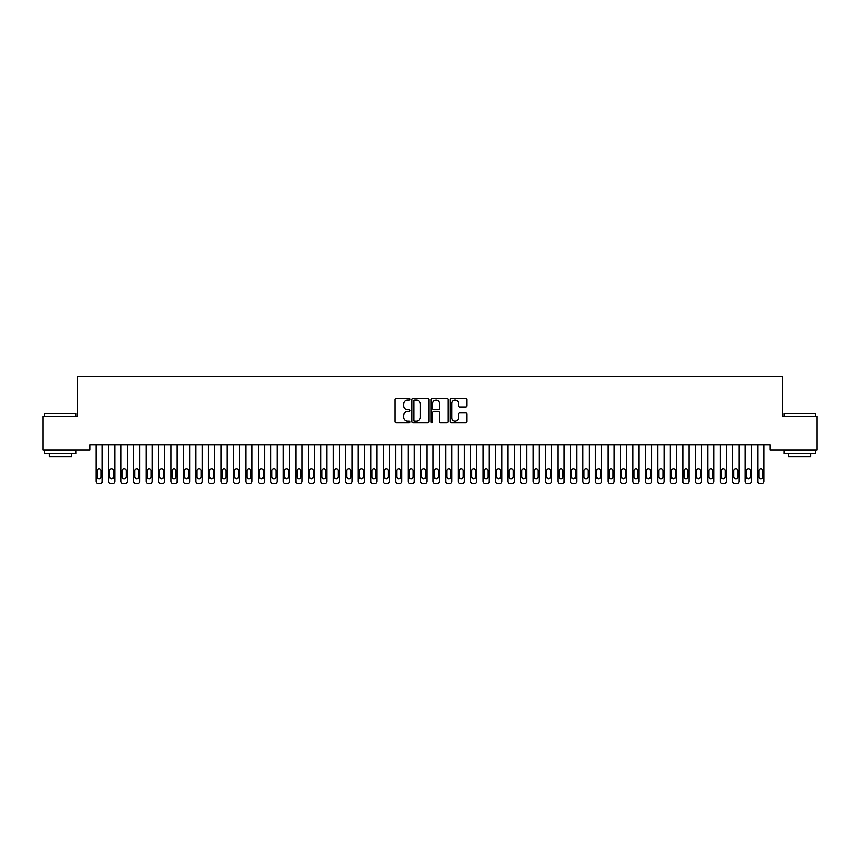 <?xml version="1.0" encoding="UTF-8"?>
<svg xmlns="http://www.w3.org/2000/svg" width="860" height="860" viewBox="0 0 860 860"><rect width="100%" height="100%" fill="white"/><g stroke="black" fill="none" stroke-linecap="round" stroke-linejoin="round"><path stroke-width="1.29" d="M410.026 399.244A0.86 0.86 0 0 0 409.166 398.384L396.148 398.384A1.225 1.225 0 0 0 394.923 399.61L394.923 421.669A1.225 1.225 0 0 0 396.148 422.894L409.166 422.894A0.86 0.86 0 0 0 410.026 422.034A0.86 0.86 0 0 0 409.166 421.174L407.479 421.174A3.924 3.924 0 0 1 403.566 417.25L403.566 415.412A3.924 3.924 0 0 1 407.479 411.499L409.166 411.499A0.86 0.86 0 0 0 410.026 410.639A0.86 0.86 0 0 0 409.166 409.779L407.479 409.779A3.924 3.924 0 0 1 403.566 405.856L403.566 404.017A3.924 3.924 0 0 1 407.479 400.104L409.166 400.104A0.86 0.86 0 0 0 410.026 399.244M465.808 407.027A1.225 1.225 0 0 0 467.034 405.802L467.034 399.61A1.225 1.225 0 0 0 465.808 398.384L451.349 398.384A1.225 1.225 0 0 0 450.124 399.61L450.124 421.669A1.225 1.225 0 0 0 451.349 422.894L465.808 422.894A1.225 1.225 0 0 0 467.034 421.669L467.034 414.187A1.225 1.225 0 0 0 465.808 412.961L459.627 412.961A1.225 1.225 0 0 0 458.401 414.187L458.401 417.895A3.279 3.279 0 0 1 455.123 421.174A3.279 3.279 0 0 1 451.844 417.895L451.844 403.372A3.279 3.279 0 0 1 455.123 400.104A3.279 3.279 0 0 1 458.401 403.372L458.401 405.802A1.225 1.225 0 0 0 459.627 407.027L465.808 407.027M769.937 444.964L90.063 444.964L90.063 449.963L43 449.963L43 416.251L77.583 416.251L77.583 376.304L782.417 376.304L782.417 416.251L817 416.251L817 449.963L769.937 449.963L769.937 444.964M428.925 399.61A1.225 1.225 0 0 0 427.7 398.384L413.241 398.384A1.225 1.225 0 0 0 412.015 399.61L412.015 421.669A1.225 1.225 0 0 0 413.241 422.894L427.7 422.894A1.225 1.225 0 0 0 428.925 421.669L428.925 399.61M432.3 398.384L446.759 398.384A1.225 1.225 0 0 1 447.985 399.61L447.985 421.669A1.225 1.225 0 0 1 446.759 422.894L440.567 422.894A1.225 1.225 0 0 1 439.342 421.669L439.342 412.725A1.225 1.225 0 0 0 438.116 411.499L434.01 411.499A1.225 1.225 0 0 0 432.784 412.725L432.784 422.034A0.86 0.86 0 0 1 431.935 422.894A0.86 0.86 0 0 1 431.075 422.034L431.075 399.61A1.225 1.225 0 0 1 432.3 398.384M414.595 400.104A0.86 0.86 0 0 0 413.735 400.954L413.735 420.314A0.86 0.86 0 0 0 414.595 421.174L416.369 421.174A3.924 3.924 0 0 0 420.293 417.25L420.293 404.017A3.924 3.924 0 0 0 416.369 400.104L414.595 400.104M439.342 403.437A3.279 3.279 0 0 0 436.063 400.158A3.279 3.279 0 0 0 432.784 403.437L432.784 408.554A1.225 1.225 0 0 0 434.01 409.779L438.116 409.779A1.225 1.225 0 0 0 439.342 408.554L439.342 403.437M96.051 481.191L96.051 444.964L96.051 481.191A2.494 2.494 179.6 0 0 98.556 483.696L99.803 483.696A2.494 2.494 179.6 0 0 102.297 481.191L102.297 444.964M97.18 476.698A2 2 0.4 0 0 99.18 478.697A2 2 0.4 0 0 101.179 476.698A2 2 -0.4 0 1 99.18 478.697A2 2 -0.4 0 1 97.18 476.698L97.18 470.71A2 2 -0.4 0 1 99.18 468.711A2 2 -0.4 0 1 101.179 470.71A2 2 0.4 0 0 99.18 468.711A2 2 0.4 0 0 97.18 470.71M101.179 470.71L101.179 476.698M98.556 483.696L99.803 483.696M108.543 481.191L108.543 444.964L108.543 481.191A2.494 2.494 179.6 0 0 111.037 483.696L112.284 483.696A2.494 2.494 179.6 0 0 114.778 481.191L114.778 444.964M109.661 476.698A2 2 0.4 0 0 111.66 478.697A2 2 0.4 0 0 113.66 476.698A2 2 -0.4 0 1 111.66 478.697A2 2 -0.4 0 1 109.661 476.698L109.661 470.71A2 2 -0.4 0 1 111.66 468.711A2 2 -0.4 0 1 113.66 470.71A2 2 0.4 0 0 111.66 468.711A2 2 0.4 0 0 109.661 470.71M121.023 481.191L121.023 444.964L121.023 481.191A2.494 2.494 179.6 0 0 123.517 483.696L124.764 483.696A2.494 2.494 179.6 0 0 127.269 481.191L127.269 444.964M122.152 476.698A2 2 0.4 0 0 124.141 478.697A2 2 0.4 0 0 126.141 476.698A2 2 -0.4 0 1 124.141 478.697A2 2 -0.4 0 1 122.152 476.698L122.152 470.71A2 2 -0.4 0 1 124.141 468.711A2 2 -0.4 0 1 126.141 470.71A2 2 0.4 0 0 124.141 468.711A2 2 0.4 0 0 122.152 470.71M113.66 470.71L113.66 476.698M111.037 483.696L112.284 483.696M126.141 470.71L126.141 476.698M123.517 483.696L124.764 483.696M44.752 413.51L75.959 413.51L44.752 413.51L44.752 416.251M75.959 453.704L44.752 453.704L44.752 450.586L75.959 450.586L75.959 453.704M71.584 453.704L71.584 456.574L49.117 456.574L49.117 453.704M784.04 413.51L815.248 413.51L784.04 413.51L784.04 416.251M815.248 453.704L784.04 453.704L784.04 450.586L815.248 450.586L815.248 453.704M810.883 453.704L810.883 456.574L788.416 456.574L788.416 453.704M133.504 481.191L133.504 444.964L133.504 481.191A2.494 2.494 179.6 0 0 136.009 483.696L137.256 483.696A2.494 2.494 179.6 0 0 139.75 481.191L139.75 444.964M134.633 476.698A2 2 0.4 0 0 136.632 478.697A2 2 0.4 0 0 138.621 476.698A2 2 -0.4 0 1 136.632 478.697A2 2 -0.4 0 1 134.633 476.698L134.633 470.71A2 2 -0.4 0 1 136.632 468.711A2 2 -0.4 0 1 138.621 470.71A2 2 0.4 0 0 136.632 468.711A2 2 0.4 0 0 134.633 470.71M145.996 481.191L145.996 444.964L145.996 481.191A2.494 2.494 179.6 0 0 148.49 483.696L149.737 483.696A2.494 2.494 179.6 0 0 152.231 481.191L152.231 444.964M147.114 476.698A2 2 0.4 0 0 149.113 478.697A2 2 0.4 0 0 151.113 476.698A2 2 -0.4 0 1 149.113 478.697A2 2 -0.4 0 1 147.114 476.698L147.114 470.71A2 2 -0.4 0 1 149.113 468.711A2 2 -0.4 0 1 151.113 470.71A2 2 0.4 0 0 149.113 468.711A2 2 0.4 0 0 147.114 470.71M138.621 470.71L138.621 476.698M136.009 483.696L137.256 483.696M151.113 470.71L151.113 476.698M148.49 483.696L149.737 483.696M158.476 481.191L158.476 444.964L158.476 481.191A2.494 2.494 179.6 0 0 160.971 483.696L162.218 483.696A2.494 2.494 179.6 0 0 164.722 481.191L164.722 444.964M159.595 476.698A2 2 0.4 0 0 161.594 478.697A2 2 0.4 0 0 163.594 476.698A2 2 -0.4 0 1 161.594 478.697A2 2 -0.4 0 1 159.595 476.698L159.595 470.71A2 2 -0.4 0 1 161.594 468.711A2 2 -0.4 0 1 163.594 470.71A2 2 0.4 0 0 161.594 468.711A2 2 0.4 0 0 159.595 470.71M163.594 470.71L163.594 476.698M160.971 483.696L162.218 483.696M170.957 481.191L170.957 444.964L170.957 481.191A2.494 2.494 179.6 0 0 173.451 483.696L174.709 483.696A2.494 2.494 179.6 0 0 177.203 481.191L177.203 444.964M172.086 476.698A2 2 0.4 0 0 174.085 478.697A2 2 0.4 0 0 176.074 476.698A2 2 -0.4 0 1 174.085 478.697A2 2 -0.4 0 1 172.086 476.698L172.086 470.71A2 2 -0.4 0 1 174.085 468.711A2 2 -0.4 0 1 176.074 470.71A2 2 0.4 0 0 174.085 468.711A2 2 0.4 0 0 172.086 470.71M176.074 470.71L176.074 476.698M173.451 483.696L174.709 483.696M183.449 481.191L183.449 444.964L183.449 481.191A2.494 2.494 179.6 0 0 185.943 483.696L187.19 483.696A2.494 2.494 179.6 0 0 189.684 481.191L189.684 444.964M184.567 476.698A2 2 0.4 0 0 186.566 478.697A2 2 0.4 0 0 188.566 476.698A2 2 -0.4 0 1 186.566 478.697A2 2 -0.4 0 1 184.567 476.698L184.567 470.71A2 2 -0.4 0 1 186.566 468.711A2 2 -0.4 0 1 188.566 470.71A2 2 0.4 0 0 186.566 468.711A2 2 0.4 0 0 184.567 470.71M195.929 481.191L195.929 444.964L195.929 481.191A2.494 2.494 179.6 0 0 198.424 483.696L199.671 483.696A2.494 2.494 179.6 0 0 202.165 481.191L202.165 444.964M197.048 476.698A2 2 0.4 0 0 199.047 478.697A2 2 0.4 0 0 201.047 476.698A2 2 -0.4 0 1 199.047 478.697A2 2 -0.4 0 1 197.048 476.698L197.048 470.71A2 2 -0.4 0 1 199.047 468.711A2 2 -0.4 0 1 201.047 470.71A2 2 0.4 0 0 199.047 468.711A2 2 0.4 0 0 197.048 470.71M208.41 481.191L208.41 444.964L208.41 481.191A2.494 2.494 179.6 0 0 210.904 483.696L212.151 483.696A2.494 2.494 179.6 0 0 214.656 481.191L214.656 444.964M209.539 476.698A2 2 0.4 0 0 211.528 478.697A2 2 0.4 0 0 213.527 476.698A2 2 -0.4 0 1 211.528 478.697A2 2 -0.4 0 1 209.539 476.698L209.539 470.71A2 2 -0.4 0 1 211.528 468.711A2 2 -0.4 0 1 213.527 470.71A2 2 0.4 0 0 211.528 468.711A2 2 0.4 0 0 209.539 470.71M220.891 481.191L220.891 444.964L220.891 481.191A2.494 2.494 179.6 0 0 223.396 483.696L224.643 483.696A2.494 2.494 179.6 0 0 227.137 481.191L227.137 444.964M222.02 476.698A2 2 0.4 0 0 224.019 478.697A2 2 0.4 0 0 226.019 476.698A2 2 -0.4 0 1 224.019 478.697A2 2 -0.4 0 1 222.02 476.698L222.02 470.71A2 2 -0.4 0 1 224.019 468.711A2 2 -0.4 0 1 226.019 470.71A2 2 0.4 0 0 224.019 468.711A2 2 0.4 0 0 222.02 470.71M233.382 481.191L233.382 444.964L233.382 481.191A2.494 2.494 179.6 0 0 235.876 483.696L237.124 483.696A2.494 2.494 179.6 0 0 239.618 481.191L239.618 444.964M234.5 476.698A2 2 0.4 0 0 236.5 478.697A2 2 0.4 0 0 238.5 476.698A2 2 -0.4 0 1 236.5 478.697A2 2 -0.4 0 1 234.5 476.698L234.5 470.71A2 2 -0.4 0 1 236.5 468.711A2 2 -0.4 0 1 238.5 470.71A2 2 0.4 0 0 236.5 468.711A2 2 0.4 0 0 234.5 470.71M245.863 481.191L245.863 444.964L245.863 481.191A2.494 2.494 179.6 0 0 248.357 483.696L249.604 483.696A2.494 2.494 179.6 0 0 252.109 481.191L252.109 444.964M246.981 476.698A2 2 0.4 0 0 248.981 478.697A2 2 0.4 0 0 250.98 476.698A2 2 -0.4 0 1 248.981 478.697A2 2 -0.4 0 1 246.981 476.698L246.981 470.71A2 2 -0.4 0 1 248.981 468.711A2 2 -0.4 0 1 250.98 470.71A2 2 0.4 0 0 248.981 468.711A2 2 0.4 0 0 246.981 470.71M258.344 481.191L258.344 444.964L258.344 481.191A2.494 2.494 179.6 0 0 260.849 483.696L262.096 483.696A2.494 2.494 179.6 0 0 264.59 481.191L264.59 444.964M259.473 476.698A2 2 0.4 0 0 261.472 478.697A2 2 0.4 0 0 263.461 476.698A2 2 -0.4 0 1 261.472 478.697A2 2 -0.4 0 1 259.473 476.698L259.473 470.71A2 2 -0.4 0 1 261.472 468.711A2 2 -0.4 0 1 263.461 470.71A2 2 0.4 0 0 261.472 468.711A2 2 0.4 0 0 259.473 470.71M270.835 481.191L270.835 444.964L270.835 481.191A2.494 2.494 179.6 0 0 273.329 483.696L274.576 483.696A2.494 2.494 179.6 0 0 277.07 481.191L277.07 444.964M271.953 476.698A2 2 0.4 0 0 273.953 478.697A2 2 0.4 0 0 275.952 476.698A2 2 -0.4 0 1 273.953 478.697A2 2 -0.4 0 1 271.953 476.698L271.953 470.71A2 2 -0.4 0 1 273.953 468.711A2 2 -0.4 0 1 275.952 470.71A2 2 0.4 0 0 273.953 468.711A2 2 0.4 0 0 271.953 470.71M283.316 481.191L283.316 444.964L283.316 481.191A2.494 2.494 179.6 0 0 285.81 483.696L287.057 483.696A2.494 2.494 179.6 0 0 289.551 481.191L289.551 444.964M284.434 476.698A2 2 0.4 0 0 286.434 478.697A2 2 0.4 0 0 288.433 476.698A2 2 -0.4 0 1 286.434 478.697A2 2 -0.4 0 1 284.434 476.698L284.434 470.71A2 2 -0.4 0 1 286.434 468.711A2 2 -0.4 0 1 288.433 470.71A2 2 0.4 0 0 286.434 468.711A2 2 0.4 0 0 284.434 470.71M188.566 470.71L188.566 476.698M185.943 483.696L187.19 483.696M201.047 470.71L201.047 476.698M198.424 483.696L199.671 483.696M213.527 470.71L213.527 476.698M210.904 483.696L212.151 483.696M226.019 470.71L226.019 476.698M223.396 483.696L224.643 483.696M238.5 470.71L238.5 476.698M235.876 483.696L237.124 483.696M250.98 470.71L250.98 476.698M248.357 483.696L249.604 483.696M263.461 470.71L263.461 476.698M260.849 483.696L262.096 483.696M275.952 470.71L275.952 476.698M273.329 483.696L274.576 483.696M288.433 470.71L288.433 476.698M285.81 483.696L287.057 483.696M295.797 481.191L295.797 444.964L295.797 481.191A2.494 2.494 179.6 0 0 298.291 483.696L299.549 483.696A2.494 2.494 179.6 0 0 302.043 481.191L302.043 444.964M296.926 476.698A2 2 0.4 0 0 298.914 478.697A2 2 0.4 0 0 300.914 476.698A2 2 -0.4 0 1 298.914 478.697A2 2 -0.4 0 1 296.926 476.698L296.926 470.71A2 2 -0.4 0 1 298.914 468.711A2 2 -0.4 0 1 300.914 470.71A2 2 0.4 0 0 298.914 468.711A2 2 0.4 0 0 296.926 470.71M300.914 470.71L300.914 476.698M298.291 483.696L299.549 483.696M308.278 481.191L308.278 444.964L308.278 481.191A2.494 2.494 179.6 0 0 310.783 483.696L312.029 483.696A2.494 2.494 179.6 0 0 314.523 481.191L314.523 444.964M309.406 476.698A2 2 0.4 0 0 311.406 478.697A2 2 0.4 0 0 313.406 476.698A2 2 -0.4 0 1 311.406 478.697A2 2 -0.4 0 1 309.406 476.698L309.406 470.71A2 2 -0.4 0 1 311.406 468.711A2 2 -0.4 0 1 313.406 470.71A2 2 0.4 0 0 311.406 468.711A2 2 0.4 0 0 309.406 470.71M313.406 470.71L313.406 476.698M310.783 483.696L312.029 483.696M320.769 481.191L320.769 444.964L320.769 481.191A2.494 2.494 179.6 0 0 323.263 483.696L324.51 483.696A2.494 2.494 179.6 0 0 327.004 481.191L327.004 444.964M321.887 476.698A2 2 0.4 0 0 323.887 478.697A2 2 0.4 0 0 325.886 476.698A2 2 -0.4 0 1 323.887 478.697A2 2 -0.4 0 1 321.887 476.698L321.887 470.71A2 2 -0.4 0 1 323.887 468.711A2 2 -0.4 0 1 325.886 470.71A2 2 0.4 0 0 323.887 468.711A2 2 0.4 0 0 321.887 470.71M325.886 470.71L325.886 476.698M323.263 483.696L324.51 483.696M333.25 481.191L333.25 444.964L333.25 481.191A2.494 2.494 179.6 0 0 335.744 483.696L336.991 483.696A2.494 2.494 179.6 0 0 339.496 481.191L339.496 444.964M334.379 476.698A2 2 0.4 0 0 336.367 478.697A2 2 0.4 0 0 338.367 476.698A2 2 -0.4 0 1 336.367 478.697A2 2 -0.4 0 1 334.379 476.698L334.379 470.71A2 2 -0.4 0 1 336.367 468.711A2 2 -0.4 0 1 338.367 470.71A2 2 0.4 0 0 336.367 468.711A2 2 0.4 0 0 334.379 470.71M338.367 470.71L338.367 476.698M335.744 483.696L336.991 483.696M345.731 481.191L345.731 444.964L345.731 481.191A2.494 2.494 179.6 0 0 348.236 483.696L349.483 483.696A2.494 2.494 179.6 0 0 351.976 481.191L351.976 444.964M346.86 476.698A2 2 0.4 0 0 348.859 478.697A2 2 0.4 0 0 350.848 476.698A2 2 -0.4 0 1 348.859 478.697A2 2 -0.4 0 1 346.86 476.698L346.86 470.71A2 2 -0.4 0 1 348.859 468.711A2 2 -0.4 0 1 350.848 470.71A2 2 0.4 0 0 348.859 468.711A2 2 0.4 0 0 346.86 470.71M350.848 470.71L350.848 476.698M348.236 483.696L349.483 483.696M358.222 481.191L358.222 444.964L358.222 481.191A2.494 2.494 179.6 0 0 360.716 483.696L361.963 483.696A2.494 2.494 179.6 0 0 364.457 481.191L364.457 444.964M359.34 476.698A2 2 0.4 0 0 361.34 478.697A2 2 0.4 0 0 363.339 476.698A2 2 -0.4 0 1 361.34 478.697A2 2 -0.4 0 1 359.34 476.698L359.34 470.71A2 2 -0.4 0 1 361.34 468.711A2 2 -0.4 0 1 363.339 470.71A2 2 0.4 0 0 361.34 468.711A2 2 0.4 0 0 359.34 470.71M363.339 470.71L363.339 476.698M360.716 483.696L361.963 483.696M370.703 481.191L370.703 444.964L370.703 481.191A2.494 2.494 179.6 0 0 373.197 483.696L374.444 483.696A2.494 2.494 179.6 0 0 376.949 481.191L376.949 444.964M371.821 476.698A2 2 0.4 0 0 373.82 478.697A2 2 0.4 0 0 375.82 476.698A2 2 -0.4 0 1 373.82 478.697A2 2 -0.4 0 1 371.821 476.698L371.821 470.71A2 2 -0.4 0 1 373.82 468.711A2 2 -0.4 0 1 375.82 470.71A2 2 0.4 0 0 373.82 468.711A2 2 0.4 0 0 371.821 470.71M375.82 470.71L375.82 476.698M373.197 483.696L374.444 483.696M383.184 481.191L383.184 444.964L383.184 481.191A2.494 2.494 179.6 0 0 385.678 483.696L386.935 483.696A2.494 2.494 179.6 0 0 389.429 481.191L389.429 444.964M384.312 476.698A2 2 0.4 0 0 386.301 478.697A2 2 0.4 0 0 388.301 476.698A2 2 -0.4 0 1 386.301 478.697A2 2 -0.4 0 1 384.312 476.698L384.312 470.71A2 2 -0.4 0 1 386.301 468.711A2 2 -0.4 0 1 388.301 470.71A2 2 0.4 0 0 386.301 468.711A2 2 0.4 0 0 384.312 470.71M388.301 470.71L388.301 476.698M385.678 483.696L386.935 483.696M395.664 481.191L395.664 444.964L395.664 481.191A2.494 2.494 179.6 0 0 398.169 483.696L399.416 483.696A2.494 2.494 179.6 0 0 401.91 481.191L401.91 444.964M396.793 476.698A2 2 0.4 0 0 398.793 478.697A2 2 0.4 0 0 400.792 476.698A2 2 -0.4 0 1 398.793 478.697A2 2 -0.4 0 1 396.793 476.698L396.793 470.71A2 2 -0.4 0 1 398.793 468.711A2 2 -0.4 0 1 400.792 470.71A2 2 0.4 0 0 398.793 468.711A2 2 0.4 0 0 396.793 470.71M400.792 470.71L400.792 476.698M398.169 483.696L399.416 483.696M408.156 481.191L408.156 444.964L408.156 481.191A2.494 2.494 179.6 0 0 410.65 483.696L411.897 483.696A2.494 2.494 179.6 0 0 414.391 481.191L414.391 444.964M409.274 476.698A2 2 0.4 0 0 411.273 478.697A2 2 0.4 0 0 413.273 476.698A2 2 -0.4 0 1 411.273 478.697A2 2 -0.4 0 1 409.274 476.698L409.274 470.71A2 2 -0.4 0 1 411.273 468.711A2 2 -0.4 0 1 413.273 470.71A2 2 0.4 0 0 411.273 468.711A2 2 0.4 0 0 409.274 470.71M413.273 470.71L413.273 476.698M410.65 483.696L411.897 483.696M420.637 481.191L420.637 444.964L420.637 481.191A2.494 2.494 179.6 0 0 423.131 483.696L424.378 483.696A2.494 2.494 179.6 0 0 426.882 481.191L426.882 444.964M421.765 476.698A2 2 0.4 0 0 423.754 478.697A2 2 0.4 0 0 425.754 476.698A2 2 -0.4 0 1 423.754 478.697A2 2 -0.4 0 1 421.765 476.698L421.765 470.71A2 2 -0.4 0 1 423.754 468.711A2 2 -0.4 0 1 425.754 470.71A2 2 0.4 0 0 423.754 468.711A2 2 0.4 0 0 421.765 470.71M425.754 470.71L425.754 476.698M423.131 483.696L424.378 483.696M433.117 481.191L433.117 444.964L433.117 481.191A2.494 2.494 179.6 0 0 435.622 483.696L436.869 483.696A2.494 2.494 179.6 0 0 439.363 481.191L439.363 444.964M434.246 476.698A2 2 0.4 0 0 436.246 478.697A2 2 0.4 0 0 438.235 476.698A2 2 -0.4 0 1 436.246 478.697A2 2 -0.4 0 1 434.246 476.698L434.246 470.71A2 2 -0.4 0 1 436.246 468.711A2 2 -0.4 0 1 438.235 470.71A2 2 0.4 0 0 436.246 468.711A2 2 0.4 0 0 434.246 470.71M438.235 470.71L438.235 476.698M435.622 483.696L436.869 483.696M445.609 481.191L445.609 444.964L445.609 481.191A2.494 2.494 179.6 0 0 448.103 483.696L449.35 483.696A2.494 2.494 179.6 0 0 451.844 481.191L451.844 444.964M446.727 476.698A2 2 0.4 0 0 448.726 478.697A2 2 0.4 0 0 450.726 476.698A2 2 -0.4 0 1 448.726 478.697A2 2 -0.4 0 1 446.727 476.698L446.727 470.71A2 2 -0.4 0 1 448.726 468.711A2 2 -0.4 0 1 450.726 470.71A2 2 0.4 0 0 448.726 468.711A2 2 0.4 0 0 446.727 470.71M450.726 470.71L450.726 476.698M448.103 483.696L449.35 483.696M458.09 481.191L458.09 444.964L458.09 481.191A2.494 2.494 179.6 0 0 460.584 483.696L461.831 483.696A2.494 2.494 179.6 0 0 464.335 481.191L464.335 444.964M459.208 476.698A2 2 0.4 0 0 461.207 478.697A2 2 0.4 0 0 463.207 476.698A2 2 -0.4 0 1 461.207 478.697A2 2 -0.4 0 1 459.208 476.698L459.208 470.71A2 2 -0.4 0 1 461.207 468.711A2 2 -0.4 0 1 463.207 470.71A2 2 0.4 0 0 461.207 468.711A2 2 0.4 0 0 459.208 470.71M463.207 470.71L463.207 476.698M460.584 483.696L461.831 483.696M470.57 481.191L470.57 444.964L470.57 481.191A2.494 2.494 179.6 0 0 473.065 483.696L474.322 483.696A2.494 2.494 179.6 0 0 476.816 481.191L476.816 444.964M471.699 476.698A2 2 0.4 0 0 473.699 478.697A2 2 0.4 0 0 475.688 476.698A2 2 -0.4 0 1 473.699 478.697A2 2 -0.4 0 1 471.699 476.698L471.699 470.71A2 2 -0.4 0 1 473.699 468.711A2 2 -0.4 0 1 475.688 470.71A2 2 0.4 0 0 473.699 468.711A2 2 0.4 0 0 471.699 470.71M475.688 470.71L475.688 476.698M473.065 483.696L474.322 483.696M483.051 481.191L483.051 444.964L483.051 481.191A2.494 2.494 179.6 0 0 485.556 483.696L486.803 483.696A2.494 2.494 179.6 0 0 489.297 481.191L489.297 444.964M484.18 476.698A2 2 0.4 0 0 486.179 478.697A2 2 0.4 0 0 488.179 476.698A2 2 -0.4 0 1 486.179 478.697A2 2 -0.4 0 1 484.18 476.698L484.18 470.71A2 2 -0.4 0 1 486.179 468.711A2 2 -0.4 0 1 488.179 470.71A2 2 0.4 0 0 486.179 468.711A2 2 0.4 0 0 484.18 470.71M488.179 470.71L488.179 476.698M485.556 483.696L486.803 483.696M495.543 481.191L495.543 444.964L495.543 481.191A2.494 2.494 179.6 0 0 498.037 483.696L499.284 483.696A2.494 2.494 179.6 0 0 501.778 481.191L501.778 444.964M496.661 476.698A2 2 0.4 0 0 498.66 478.697A2 2 0.4 0 0 500.66 476.698A2 2 -0.4 0 1 498.66 478.697A2 2 -0.4 0 1 496.661 476.698L496.661 470.71A2 2 -0.4 0 1 498.66 468.711A2 2 -0.4 0 1 500.66 470.71A2 2 0.4 0 0 498.66 468.711A2 2 0.4 0 0 496.661 470.71M500.66 470.71L500.66 476.698M498.037 483.696L499.284 483.696M508.023 481.191L508.023 444.964L508.023 481.191A2.494 2.494 179.6 0 0 510.517 483.696L511.764 483.696A2.494 2.494 179.6 0 0 514.269 481.191L514.269 444.964M509.152 476.698A2 2 0.4 0 0 511.141 478.697A2 2 0.4 0 0 513.14 476.698A2 2 -0.4 0 1 511.141 478.697A2 2 -0.4 0 1 509.152 476.698L509.152 470.71A2 2 -0.4 0 1 511.141 468.711A2 2 -0.4 0 1 513.14 470.71A2 2 0.4 0 0 511.141 468.711A2 2 0.4 0 0 509.152 470.71M513.14 470.71L513.14 476.698M510.517 483.696L511.764 483.696M520.504 481.191L520.504 444.964L520.504 481.191A2.494 2.494 179.6 0 0 523.009 483.696L524.256 483.696A2.494 2.494 179.6 0 0 526.75 481.191L526.75 444.964M521.633 476.698A2 2 0.4 0 0 523.633 478.697A2 2 0.4 0 0 525.621 476.698A2 2 -0.4 0 1 523.633 478.697A2 2 -0.4 0 1 521.633 476.698L521.633 470.71A2 2 -0.4 0 1 523.633 468.711A2 2 -0.4 0 1 525.621 470.71A2 2 0.4 0 0 523.633 468.711A2 2 0.4 0 0 521.633 470.71M525.621 470.71L525.621 476.698M523.009 483.696L524.256 483.696M532.996 481.191L532.996 444.964L532.996 481.191A2.494 2.494 179.6 0 0 535.49 483.696L536.737 483.696A2.494 2.494 179.6 0 0 539.231 481.191L539.231 444.964M534.114 476.698A2 2 0.4 0 0 536.113 478.697A2 2 0.4 0 0 538.113 476.698A2 2 -0.4 0 1 536.113 478.697A2 2 -0.4 0 1 534.114 476.698L534.114 470.71A2 2 -0.4 0 1 536.113 468.711A2 2 -0.4 0 1 538.113 470.71A2 2 0.4 0 0 536.113 468.711A2 2 0.4 0 0 534.114 470.71M538.113 470.71L538.113 476.698M535.49 483.696L536.737 483.696M545.476 481.191L545.476 444.964L545.476 481.191A2.494 2.494 179.6 0 0 547.971 483.696L549.217 483.696A2.494 2.494 179.6 0 0 551.722 481.191L551.722 444.964M546.594 476.698A2 2 0.4 0 0 548.594 478.697A2 2 0.4 0 0 550.593 476.698A2 2 -0.4 0 1 548.594 478.697A2 2 -0.4 0 1 546.594 476.698L546.594 470.71A2 2 -0.4 0 1 548.594 468.711A2 2 -0.4 0 1 550.593 470.71A2 2 0.4 0 0 548.594 468.711A2 2 0.4 0 0 546.594 470.71M550.593 470.71L550.593 476.698M547.971 483.696L549.217 483.696M557.957 481.191L557.957 444.964L557.957 481.191A2.494 2.494 179.6 0 0 560.451 483.696L561.709 483.696A2.494 2.494 179.6 0 0 564.203 481.191L564.203 444.964M559.086 476.698A2 2 0.4 0 0 561.086 478.697A2 2 0.4 0 0 563.074 476.698A2 2 -0.4 0 1 561.086 478.697A2 2 -0.4 0 1 559.086 476.698L559.086 470.71A2 2 -0.4 0 1 561.086 468.711A2 2 -0.4 0 1 563.074 470.71A2 2 0.4 0 0 561.086 468.711A2 2 0.4 0 0 559.086 470.71M563.074 470.71L563.074 476.698M560.451 483.696L561.709 483.696M570.449 481.191L570.449 444.964L570.449 481.191A2.494 2.494 179.6 0 0 572.943 483.696L574.19 483.696A2.494 2.494 179.6 0 0 576.684 481.191L576.684 444.964M571.567 476.698A2 2 0.4 0 0 573.566 478.697A2 2 0.4 0 0 575.566 476.698A2 2 -0.4 0 1 573.566 478.697A2 2 -0.4 0 1 571.567 476.698L571.567 470.71A2 2 -0.4 0 1 573.566 468.711A2 2 -0.4 0 1 575.566 470.71A2 2 0.4 0 0 573.566 468.711A2 2 0.4 0 0 571.567 470.71M575.566 470.71L575.566 476.698M572.943 483.696L574.19 483.696M582.929 481.191L582.929 444.964L582.929 481.191A2.494 2.494 179.6 0 0 585.423 483.696L586.67 483.696A2.494 2.494 179.6 0 0 589.164 481.191L589.164 444.964M584.047 476.698A2 2 0.4 0 0 586.047 478.697A2 2 0.4 0 0 588.046 476.698A2 2 -0.4 0 1 586.047 478.697A2 2 -0.4 0 1 584.047 476.698L584.047 470.71A2 2 -0.4 0 1 586.047 468.711A2 2 -0.4 0 1 588.046 470.71A2 2 0.4 0 0 586.047 468.711A2 2 0.4 0 0 584.047 470.71M588.046 470.71L588.046 476.698M585.423 483.696L586.67 483.696M595.41 481.191L595.41 444.964L595.41 481.191A2.494 2.494 179.6 0 0 597.904 483.696L599.151 483.696A2.494 2.494 179.6 0 0 601.656 481.191L601.656 444.964M596.539 476.698A2 2 0.4 0 0 598.528 478.697A2 2 0.4 0 0 600.527 476.698A2 2 -0.4 0 1 598.528 478.697A2 2 -0.4 0 1 596.539 476.698L596.539 470.71A2 2 -0.4 0 1 598.528 468.711A2 2 -0.4 0 1 600.527 470.71A2 2 0.4 0 0 598.528 468.711A2 2 0.4 0 0 596.539 470.71M600.527 470.71L600.527 476.698M597.904 483.696L599.151 483.696M607.891 481.191L607.891 444.964L607.891 481.191A2.494 2.494 179.6 0 0 610.396 483.696L611.643 483.696A2.494 2.494 179.6 0 0 614.137 481.191L614.137 444.964M609.02 476.698A2 2 0.4 0 0 611.019 478.697A2 2 0.4 0 0 613.019 476.698A2 2 -0.4 0 1 611.019 478.697A2 2 -0.4 0 1 609.02 476.698L609.02 470.71A2 2 -0.4 0 1 611.019 468.711A2 2 -0.4 0 1 613.019 470.71A2 2 0.4 0 0 611.019 468.711A2 2 0.4 0 0 609.02 470.71M613.019 470.71L613.019 476.698M610.396 483.696L611.643 483.696M620.383 481.191L620.383 444.964L620.383 481.191A2.494 2.494 179.6 0 0 622.876 483.696L624.124 483.696A2.494 2.494 179.6 0 0 626.617 481.191L626.617 444.964M621.5 476.698A2 2 0.4 0 0 623.5 478.697A2 2 0.4 0 0 625.5 476.698A2 2 -0.4 0 1 623.5 478.697A2 2 -0.4 0 1 621.5 476.698L621.5 470.71A2 2 -0.4 0 1 623.5 468.711A2 2 -0.4 0 1 625.5 470.71A2 2 0.4 0 0 623.5 468.711A2 2 0.4 0 0 621.5 470.71M625.5 470.71L625.5 476.698M622.876 483.696L624.124 483.696M632.863 481.191L632.863 444.964L632.863 481.191A2.494 2.494 179.6 0 0 635.357 483.696L636.604 483.696A2.494 2.494 179.6 0 0 639.109 481.191L639.109 444.964M633.981 476.698A2 2 0.4 0 0 635.981 478.697A2 2 0.4 0 0 637.98 476.698A2 2 -0.4 0 1 635.981 478.697A2 2 -0.4 0 1 633.981 476.698L633.981 470.71A2 2 -0.4 0 1 635.981 468.711A2 2 -0.4 0 1 637.98 470.71A2 2 0.4 0 0 635.981 468.711A2 2 0.4 0 0 633.981 470.71M637.98 470.71L637.98 476.698M635.357 483.696L636.604 483.696M645.344 481.191L645.344 444.964L645.344 481.191A2.494 2.494 179.6 0 0 647.849 483.696L649.096 483.696A2.494 2.494 179.6 0 0 651.59 481.191L651.59 444.964M646.473 476.698A2 2 0.4 0 0 648.472 478.697A2 2 0.4 0 0 650.461 476.698A2 2 -0.4 0 1 648.472 478.697A2 2 -0.4 0 1 646.473 476.698L646.473 470.71A2 2 -0.4 0 1 648.472 468.711A2 2 -0.4 0 1 650.461 470.71A2 2 0.4 0 0 648.472 468.711A2 2 0.4 0 0 646.473 470.71M650.461 470.71L650.461 476.698M647.849 483.696L649.096 483.696M657.836 481.191L657.836 444.964L657.836 481.191A2.494 2.494 179.6 0 0 660.329 483.696L661.576 483.696A2.494 2.494 179.6 0 0 664.071 481.191L664.071 444.964M658.953 476.698A2 2 0.4 0 0 660.953 478.697A2 2 0.4 0 0 662.952 476.698A2 2 -0.4 0 1 660.953 478.697A2 2 -0.4 0 1 658.953 476.698L658.953 470.71A2 2 -0.4 0 1 660.953 468.711A2 2 -0.4 0 1 662.952 470.71A2 2 0.4 0 0 660.953 468.711A2 2 0.4 0 0 658.953 470.71M662.952 470.71L662.952 476.698M660.329 483.696L661.576 483.696M670.316 481.191L670.316 444.964L670.316 481.191A2.494 2.494 179.6 0 0 672.81 483.696L674.057 483.696A2.494 2.494 179.6 0 0 676.551 481.191L676.551 444.964M671.434 476.698A2 2 0.4 0 0 673.434 478.697A2 2 0.4 0 0 675.433 476.698A2 2 -0.4 0 1 673.434 478.697A2 2 -0.4 0 1 671.434 476.698L671.434 470.71A2 2 -0.4 0 1 673.434 468.711A2 2 -0.4 0 1 675.433 470.71A2 2 0.4 0 0 673.434 468.711A2 2 0.4 0 0 671.434 470.71M675.433 470.71L675.433 476.698M672.81 483.696L674.057 483.696M682.797 481.191L682.797 444.964L682.797 481.191A2.494 2.494 179.6 0 0 685.291 483.696L686.549 483.696A2.494 2.494 179.6 0 0 689.043 481.191L689.043 444.964M683.926 476.698A2 2 0.4 0 0 685.914 478.697A2 2 0.4 0 0 687.914 476.698A2 2 -0.4 0 1 685.914 478.697A2 2 -0.4 0 1 683.926 476.698L683.926 470.71A2 2 -0.4 0 1 685.914 468.711A2 2 -0.4 0 1 687.914 470.71A2 2 0.4 0 0 685.914 468.711A2 2 0.4 0 0 683.926 470.71M687.914 470.71L687.914 476.698M685.291 483.696L686.549 483.696M695.278 481.191L695.278 444.964L695.278 481.191A2.494 2.494 179.6 0 0 697.783 483.696L699.029 483.696A2.494 2.494 179.6 0 0 701.524 481.191L701.524 444.964M696.407 476.698A2 2 0.4 0 0 698.406 478.697A2 2 0.4 0 0 700.405 476.698A2 2 -0.4 0 1 698.406 478.697A2 2 -0.4 0 1 696.407 476.698L696.407 470.71A2 2 -0.4 0 1 698.406 468.711A2 2 -0.4 0 1 700.405 470.71A2 2 0.4 0 0 698.406 468.711A2 2 0.4 0 0 696.407 470.71M700.405 470.71L700.405 476.698M697.783 483.696L699.029 483.696M707.769 481.191L707.769 444.964L707.769 481.191A2.494 2.494 179.6 0 0 710.263 483.696L711.51 483.696A2.494 2.494 179.6 0 0 714.004 481.191L714.004 444.964M708.887 476.698A2 2 0.4 0 0 710.887 478.697A2 2 0.4 0 0 712.886 476.698A2 2 -0.4 0 1 710.887 478.697A2 2 -0.4 0 1 708.887 476.698L708.887 470.71A2 2 -0.4 0 1 710.887 468.711A2 2 -0.4 0 1 712.886 470.71A2 2 0.4 0 0 710.887 468.711A2 2 0.4 0 0 708.887 470.71M712.886 470.71L712.886 476.698M710.263 483.696L711.51 483.696M720.25 481.191L720.25 444.964L720.25 481.191A2.494 2.494 179.6 0 0 722.744 483.696L723.991 483.696A2.494 2.494 179.6 0 0 726.496 481.191L726.496 444.964M721.379 476.698A2 2 0.4 0 0 723.367 478.697A2 2 0.4 0 0 725.367 476.698A2 2 -0.4 0 1 723.367 478.697A2 2 -0.4 0 1 721.379 476.698L721.379 470.71A2 2 -0.4 0 1 723.367 468.711A2 2 -0.4 0 1 725.367 470.71A2 2 0.4 0 0 723.367 468.711A2 2 0.4 0 0 721.379 470.71M725.367 470.71L725.367 476.698M722.744 483.696L723.991 483.696M732.731 481.191L732.731 444.964L732.731 481.191A2.494 2.494 179.6 0 0 735.236 483.696L736.482 483.696A2.494 2.494 179.6 0 0 738.976 481.191L738.976 444.964M733.859 476.698A2 2 0.4 0 0 735.859 478.697A2 2 0.4 0 0 737.848 476.698A2 2 -0.4 0 1 735.859 478.697A2 2 -0.4 0 1 733.859 476.698L733.859 470.71A2 2 -0.4 0 1 735.859 468.711A2 2 -0.4 0 1 737.848 470.71A2 2 0.4 0 0 735.859 468.711A2 2 0.4 0 0 733.859 470.71M737.848 470.71L737.848 476.698M735.236 483.696L736.482 483.696M745.222 481.191L745.222 444.964L745.222 481.191A2.494 2.494 179.6 0 0 747.716 483.696L748.963 483.696A2.494 2.494 179.6 0 0 751.457 481.191L751.457 444.964M746.34 476.698A2 2 0.4 0 0 748.34 478.697A2 2 0.4 0 0 750.339 476.698A2 2 -0.4 0 1 748.34 478.697A2 2 -0.4 0 1 746.34 476.698L746.34 470.71A2 2 -0.4 0 1 748.34 468.711A2 2 -0.4 0 1 750.339 470.71A2 2 0.4 0 0 748.34 468.711A2 2 0.4 0 0 746.34 470.71M750.339 470.71L750.339 476.698M747.716 483.696L748.963 483.696M757.703 481.191L757.703 444.964L757.703 481.191A2.494 2.494 179.6 0 0 760.197 483.696L761.444 483.696A2.494 2.494 179.6 0 0 763.949 481.191L763.949 444.964M758.821 476.698A2 2 0.4 0 0 760.82 478.697A2 2 0.4 0 0 762.82 476.698A2 2 -0.4 0 1 760.82 478.697A2 2 -0.4 0 1 758.821 476.698L758.821 470.71A2 2 -0.4 0 1 760.82 468.711A2 2 -0.4 0 1 762.82 470.71A2 2 0.4 0 0 760.82 468.711A2 2 0.4 0 0 758.821 470.71M762.82 470.71L762.82 476.698M760.197 483.696L761.444 483.696M75.959 416.251L75.959 413.51M68.843 450.586L68.843 449.963M51.869 450.586L51.869 449.963M815.248 416.251L815.248 413.51M808.131 450.586L808.131 449.963M791.157 450.586L791.157 449.963"/></g></svg>
